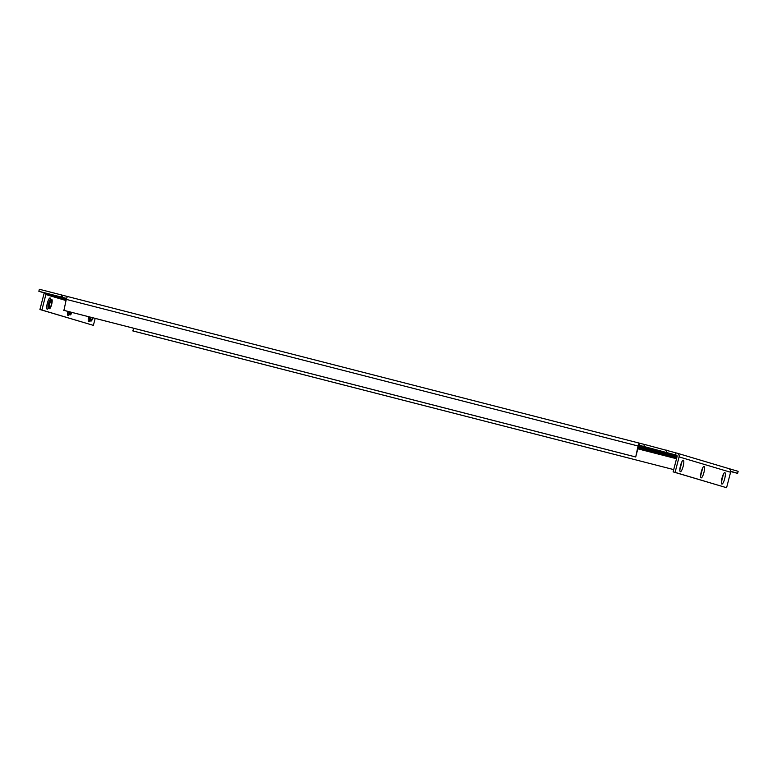 <?xml version="1.0" encoding="UTF-8"?>
<svg xmlns="http://www.w3.org/2000/svg" width="777" height="777" viewBox="0 0 777 777"><rect width="100%" height="100%" fill="white"/><g stroke="black" fill="none" stroke-linecap="round" stroke-linejoin="round"><path stroke-width="1.17" d="M638.772 445.435L646.755 447.503L638.733 445.512M653.962 449.3L646.037 447.251L653.962 449.3M66.463 298.747L62.694 297.737L66.482 298.679M648.96 448.154L641.025 446.115L648.96 448.154M656.274 449.98L648.339 447.94L656.274 449.98M66.433 298.824L65.006 298.417L66.453 298.766M638.713 445.542L646.357 447.737L638.626 445.755M651.262 448.844L643.327 446.804L651.262 448.844M658.585 450.67L650.65 448.63L658.585 450.67M653.574 449.533L645.638 447.484L653.574 449.533M660.887 451.359L652.952 449.32L660.887 451.359M655.875 450.213L647.94 448.174L655.875 450.213M663.199 452.049L655.264 450L663.199 452.049M648.562 448.387L640.627 446.348L648.562 448.387M658.187 450.903L650.252 448.863L658.187 450.903M665.5 452.738L657.565 450.689L665.5 452.738M638.597 445.852L641.346 446.6L638.577 445.92M650.864 449.077L642.938 447.037L650.864 449.077M660.489 451.592L652.563 449.553L660.489 451.592M667.812 453.418L659.877 451.379L667.812 453.418M638.568 445.93L643.657 447.29L638.548 445.998M653.175 449.766L645.24 447.727L653.175 449.766M662.8 452.282L654.865 450.242L662.8 452.282M670.114 454.108L662.179 452.068L670.114 454.108M638.539 446.037L645.969 447.97L638.645 446.144M655.477 450.456L647.552 448.407L655.477 450.456M665.102 452.972L657.177 450.922L665.102 452.972M672.426 454.798L664.49 452.758L672.426 454.798M648.164 448.62L640.229 446.581L648.164 448.62M657.789 451.136L649.854 449.096L657.789 451.136M667.414 453.651L659.479 451.612L667.414 453.651M674.727 455.487L666.792 453.438L674.727 455.487M650.475 449.31L642.54 447.27L650.475 449.31M675.436 454.895L675.961 452.884L676.932 453.137A3.118 3.03 106.6 0 1 679.088 456.895L675.087 472.377L673.135 471.872L677.136 456.4A1.039 1.01 -73.4 0 0 676.417 455.147L639.005 445.192L638.519 446.124L640.957 446.833L638.49 446.231L643.259 447.523L638.471 446.319L645.57 448.212L638.451 446.387M660.091 451.825L652.165 449.786L660.091 451.825M669.716 454.341L661.79 452.301L669.716 454.341M677.039 456.177L669.104 454.127L677.039 456.177M652.777 450L644.842 447.96L652.777 450M662.402 452.515L654.467 450.475L662.402 452.515M672.027 455.031L664.092 452.991L672.027 455.031M677.107 456.497L671.415 454.817L677.155 456.274M655.089 450.689L647.154 448.65L655.089 450.689M667.016 453.894L659.081 451.845L667.016 453.894M676.641 456.41L668.706 454.36L676.641 456.41M659.702 452.059L651.767 450.019L659.702 452.059M650.077 449.543L642.142 447.503L650.077 449.543M638.403 446.561L642.861 447.756L638.383 446.639M669.327 454.574L661.392 452.535L669.327 454.574M677.068 456.653L671.017 455.05L677.088 456.585M662.004 452.748L654.069 450.709L662.004 452.748M652.379 450.233L644.444 448.193L652.379 450.233M638.383 446.658L645.172 448.446L638.364 446.707M671.629 455.264L663.694 453.224L671.629 455.264M677.049 456.74L673.319 455.74L677.068 456.672M664.316 453.438L656.38 451.398L664.316 453.438M654.69 450.922L646.755 448.883L654.69 450.922M647.367 449.096L639.442 447.047L647.367 449.096M673.941 455.953L666.006 453.914L673.941 455.953M677.029 456.818L675.631 456.429L677.039 456.759M666.617 454.127L658.682 452.088L666.617 454.127M656.992 451.612L649.067 449.562L656.992 451.612M649.679 449.786L641.744 447.737L649.679 449.786M638.344 446.804L644.774 448.679L638.286 447.028M676.243 456.643L668.307 454.603L676.243 456.643M668.929 454.817L660.994 452.768L668.929 454.817M659.304 452.301L651.369 450.252L659.304 452.301M651.981 450.466L644.055 448.426L651.981 450.466M676.99 456.963L670.619 455.283L677 456.905M671.231 455.497L663.305 453.457L671.231 455.497M661.606 452.981L653.68 450.942L661.606 452.981M654.292 451.155L646.357 449.116L654.292 451.155M676.942 457.138L672.921 455.973L676.981 456.983M673.542 456.186L665.607 454.147L673.542 456.186M663.917 453.671L655.982 451.631L663.917 453.671M656.594 451.845L648.669 449.805L656.594 451.845M646.979 449.329L639.044 447.29L646.979 449.329M638.257 447.115L639.762 447.542L638.247 447.173M675.844 456.876L667.919 454.836L675.844 456.876M666.219 454.36L658.294 452.321L666.219 454.36M658.906 452.535L650.971 450.485L658.906 452.535M649.281 450.019L641.346 447.97L649.281 450.019M638.238 447.193L642.074 448.222L638.218 447.27M676.903 457.274L670.221 455.526L676.922 457.226M668.531 455.05L660.596 453.001L668.531 455.05M661.217 453.224L653.282 451.175L661.217 453.224M651.592 450.709L643.657 448.659L651.592 450.709M638.218 447.29L644.376 448.912L638.199 447.348M676.884 457.371L672.532 456.206L676.903 457.303M670.833 455.74L662.907 453.69L670.833 455.74M663.519 453.904L655.584 451.864L663.519 453.904M653.894 451.388L645.959 449.349L653.894 451.388M646.581 449.562L638.645 447.523L646.581 449.562M676.864 457.449L674.834 456.895L676.874 457.391M673.144 456.42L665.209 454.38L673.144 456.42M665.831 454.594L657.896 452.554L665.831 454.594M656.206 452.078L648.271 450.038L656.206 452.078M648.882 450.252L640.957 448.212L648.882 450.252M638.179 447.435L641.676 448.455L638.14 447.581M675.456 457.109L667.521 455.069L675.456 457.109M668.133 455.283L660.197 453.244L668.133 455.283M658.507 452.768L650.572 450.728L658.507 452.768M651.194 450.942L643.259 448.892L651.194 450.942M638.422 446.484L640.559 447.066L638.412 446.542M647.765 448.863L639.83 446.814L647.765 448.863M657.391 451.379L649.455 449.329L657.391 451.379M674.329 455.72L666.404 453.681L674.329 455.72M664.704 453.205L656.779 451.165L664.704 453.205M675.087 472.377L726.582 487.723L730.584 472.251A3.118 3.03 106.6 0 0 728.428 468.482M95.182 318.385L93.376 325.369L39.928 309.518L43.93 294.046A3.118 3.03 106.6 0 1 44.444 292.948M49.738 303.836A3.836 0.894 -75.6 0 1 51.554 300.378A3.836 0.894 -75.6 0 1 51.447 304.351A3.836 0.894 -75.6 0 1 49.641 307.818A3.836 0.894 -75.6 0 1 49.738 303.836M71.62 312.344A3.836 0.894 -75.6 0 1 70.406 314.005A3.836 0.894 -75.6 0 1 70.134 311.965M66.56 298.436L61.15 296.999L61.674 294.998L39.374 289.277L38.85 291.288L47.125 293.793A1.039 1.01 -73.4 0 0 45.882 294.541L41.88 310.023L39.928 309.518M93.376 325.369L41.88 310.023M49.398 308.722A4.779 1.107 -75.6 0 1 49.524 303.797A4.779 1.107 -75.6 0 1 51.777 299.466A4.779 1.107 -75.6 0 1 51.67 304.37A4.779 1.107 -75.6 0 1 49.407 308.722A4.779 1.107 -75.6 0 1 49.398 308.722L48.427 308.469A4.779 1.107 -75.6 0 1 48.553 303.545A4.779 1.107 -75.6 0 1 50.806 299.223L50.495 299.3M673.135 471.872L726.582 487.723M71.863 312.412A4.779 1.107 -75.6 0 1 70.173 314.908A4.779 1.107 -75.6 0 1 69.901 311.907M70.173 314.908A4.779 1.107 -75.6 0 1 70.163 314.908L69.192 314.656A4.779 1.107 -75.6 0 1 68.92 311.655M61.15 296.999L38.85 291.288M643.88 446.416L644.405 444.405L675.961 452.884M728.875 468.638L738.15 471.338L737.626 473.348L730.681 471.28M61.674 294.998L67.667 296.571M638.519 446.124L635.712 456.983L63.928 310.373L66.278 299.388A3.118 0.719 104.4 0 1 67.745 296.571A3.118 0.719 104.4 0 0 67.745 296.571L639.51 443.181A3.118 0.719 104.4 0 0 639.52 443.181L644.395 444.444M92.677 317.744A3.836 0.894 -75.6 0 1 91.171 320.192A3.836 0.894 -75.6 0 1 91.026 317.327M92.89 317.803A4.779 1.107 -75.6 0 1 90.938 321.095A4.779 1.107 -75.6 0 1 90.928 321.095A4.779 1.107 -75.6 0 1 90.802 317.269M730.681 471.571L737.626 473.348M133.372 328.185L133.139 331.002L673.717 469.609L132.682 330.866M635.712 456.983L638.053 445.988A3.118 0.719 104.4 0 1 639.52 443.181L67.745 296.571M639.422 445.318L639.937 443.308M63.471 310.237L635.246 456.847M730.147 469.697L730.331 469.007M62.17 297.309L62.684 295.299M666.19 452.136L666.705 450.126M681.099 463.85A3.836 0.894 -75.6 0 1 680.186 467.433M680.526 465.559A5.915 1.369 104.4 0 0 681.215 471.105A5.915 1.369 104.4 0 0 683.789 461.179A5.915 1.369 104.4 0 0 680.526 465.559M701.291 471.746A5.915 1.369 104.4 0 0 701.981 477.292A5.915 1.369 104.4 0 0 704.545 467.375A5.915 1.369 104.4 0 0 701.291 471.746M722.056 477.933A5.915 1.369 104.4 0 0 722.746 483.479A5.915 1.369 104.4 0 0 725.31 473.562A5.915 1.369 104.4 0 0 722.056 477.933M679.088 456.895L730.584 472.251M701.864 470.036A3.836 0.894 -75.6 0 1 700.951 473.62M50.573 299.252A5.818 1.35 104.4 0 0 47.853 301.495A5.818 1.35 104.4 0 0 47.183 309.217A5.818 1.35 104.4 0 0 48.252 308.333M67.686 311.344A5.818 1.35 104.4 0 0 67.949 315.413A5.818 1.35 104.4 0 0 69.007 314.52M45.882 294.541L65.977 300.534M88.607 316.705A5.818 1.35 104.4 0 0 88.714 321.6A5.818 1.35 104.4 0 0 89.773 320.707M47.125 293.793L66.249 299.495M722.629 476.223A3.836 0.894 -75.6 0 1 721.707 479.807M89.724 320.629L89.957 320.843A4.779 1.107 -75.6 0 1 89.947 320.843A4.779 1.107 -75.6 0 1 89.831 317.016M638.082 447.795L676.796 457.721M637.82 448.815L676.534 458.741M66.278 299.388L638.053 445.988M681.953 461.635L679.865 469.774M702.719 467.822L700.631 475.971M50.806 299.223L51.777 299.466M677.049 453.166L728.535 468.512M723.484 474.019L721.396 482.158M89.957 320.843L90.938 321.095"/></g></svg>
